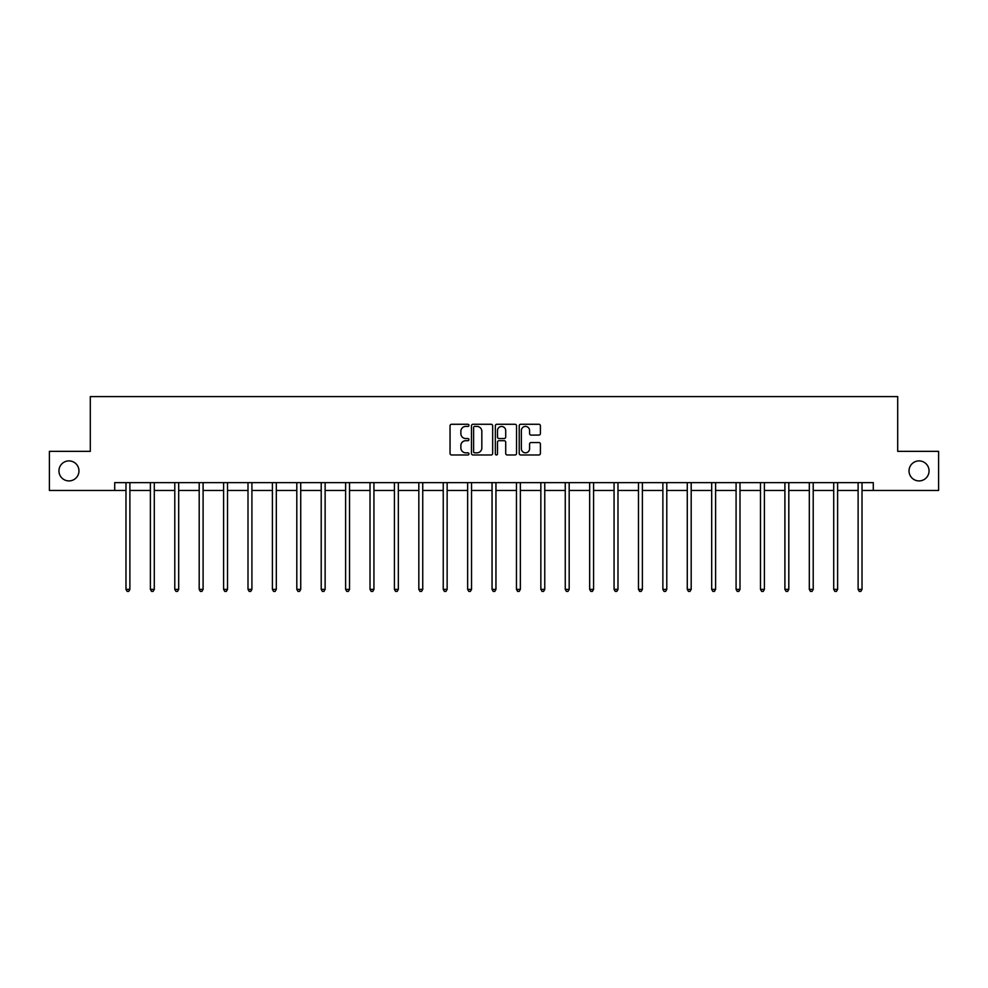 <?xml version="1.0" encoding="UTF-8"?>
<svg xmlns="http://www.w3.org/2000/svg" width="988" height="988" viewBox="0 0 988 988"><rect width="100%" height="100%" fill="white"/><g stroke="black" fill="none" stroke-linecap="round" stroke-linejoin="round"><path stroke-width="1.48" d="M909.034 470.906A10.016 10.016 0 0 0 919.05 480.921A10.016 10.016 0 0 0 929.053 470.906A10.016 10.016 0 0 0 919.05 460.902A10.016 10.016 0 0 0 909.034 470.906M58.947 470.906A10.016 10.016 0 0 0 68.95 480.921A10.016 10.016 0 0 0 78.966 470.906A10.016 10.016 0 0 0 68.95 460.902A10.016 10.016 0 0 0 58.947 470.906M468.967 425.346A1.074 1.074 0 0 0 467.892 424.272L451.578 424.272A1.531 1.531 0 0 0 450.046 425.803L450.046 453.443A1.531 1.531 0 0 0 451.578 454.974L467.892 454.974A1.074 1.074 0 0 0 468.967 453.9A1.074 1.074 0 0 0 467.892 452.825L465.78 452.825A4.915 4.915 0 0 1 460.865 447.91L460.865 445.613A4.915 4.915 0 0 1 465.78 440.697L467.892 440.697A1.074 1.074 0 0 0 468.967 439.623A1.074 1.074 0 0 0 467.892 438.549L465.78 438.549A4.915 4.915 0 0 1 460.865 433.633L460.865 431.324A4.915 4.915 0 0 1 465.78 426.421L467.892 426.421A1.074 1.074 0 0 0 468.967 425.346M538.88 435.091A1.531 1.531 0 0 0 540.411 433.559L540.411 425.803A1.531 1.531 0 0 0 538.88 424.272L520.762 424.272A1.531 1.531 0 0 0 519.219 425.803L519.219 453.443A1.531 1.531 0 0 0 520.762 454.974L538.88 454.974A1.531 1.531 0 0 0 540.411 453.443L540.411 444.069A1.531 1.531 0 0 0 538.88 442.538L531.124 442.538A1.531 1.531 0 0 0 529.58 444.069L529.58 448.725A4.113 4.113 0 0 1 525.48 452.825A4.113 4.113 0 0 1 521.368 448.725L521.368 430.521A4.113 4.113 0 0 1 525.48 426.421A4.113 4.113 0 0 1 529.58 430.521L529.58 433.559A1.531 1.531 0 0 0 531.124 435.091L538.88 435.091M114.719 490.468L49.4 490.468L49.4 451.355L90.303 451.355L90.303 396.596L897.697 396.596L897.697 451.355L938.6 451.355L938.6 490.468L873.281 490.468L873.281 482.638L114.719 482.638L114.719 490.468L125.982 490.468M492.654 425.803A1.531 1.531 0 0 0 491.122 424.272L473.005 424.272A1.531 1.531 0 0 0 471.461 425.803L471.461 453.443A1.531 1.531 0 0 0 473.005 454.974L491.122 454.974A1.531 1.531 0 0 0 492.654 453.443L492.654 425.803M496.878 424.272L514.995 424.272A1.531 1.531 0 0 1 516.539 425.803L516.539 453.443A1.531 1.531 0 0 1 514.995 454.974L507.239 454.974A1.531 1.531 0 0 1 505.708 453.443L505.708 442.229A1.531 1.531 0 0 0 504.176 440.697L499.026 440.697A1.531 1.531 0 0 0 497.495 442.229L497.495 453.9A1.074 1.074 0 0 1 496.421 454.974A1.074 1.074 0 0 1 495.346 453.9L495.346 425.803A1.531 1.531 0 0 1 496.878 424.272M129.885 490.468L150.386 490.468M154.289 490.468L174.79 490.468M178.692 490.468L199.193 490.468M203.096 490.468L223.597 490.468M227.512 490.468L248 490.468M251.915 490.468L272.404 490.468M276.319 490.468L296.808 490.468M300.723 490.468L321.211 490.468M325.126 490.468L345.615 490.468M349.53 490.468L370.018 490.468M373.933 490.468L394.422 490.468M398.337 490.468L418.826 490.468M422.741 490.468L443.242 490.468M447.144 490.468L467.645 490.468M471.548 490.468L492.049 490.468M495.951 490.468L516.452 490.468M520.355 490.468L540.856 490.468M544.759 490.468L565.26 490.468M569.174 490.468L589.663 490.468M593.578 490.468L614.067 490.468M617.982 490.468L638.47 490.468M642.385 490.468L662.874 490.468M666.789 490.468L687.278 490.468M691.192 490.468L711.681 490.468M715.596 490.468L736.085 490.468M740 490.468L760.488 490.468M764.403 490.468L784.904 490.468M788.807 490.468L809.308 490.468M813.21 490.468L833.711 490.468M837.614 490.468L858.115 490.468M862.018 490.468L873.281 490.468M474.685 426.421A1.074 1.074 0 0 0 473.61 427.495L473.61 451.751A1.074 1.074 0 0 0 474.685 452.825L476.92 452.825A4.915 4.915 0 0 0 481.835 447.91L481.835 431.324A4.915 4.915 0 0 0 476.92 426.421L474.685 426.421M505.708 430.595A4.113 4.113 0 0 0 501.595 426.495A4.113 4.113 0 0 0 497.495 430.595L497.495 437.017A1.531 1.531 0 0 0 499.026 438.549L504.176 438.549A1.531 1.531 0 0 0 505.708 437.017L505.708 430.595M130.095 482.638L129.996 482.873A1.568 1.568 0 0 0 129.885 483.453L129.885 589.367L125.982 589.367L125.982 483.453A1.568 1.568 0 0 0 125.859 482.873L125.772 482.638M129.885 589.367L128.712 591.404L127.156 591.404L125.982 589.367M154.499 482.638L154.4 482.873A1.568 1.568 0 0 0 154.289 483.453L154.289 589.367L150.386 589.367L150.386 483.453A1.568 1.568 0 0 0 150.262 482.873L150.176 482.638M154.289 589.367L153.115 591.404L151.559 591.404L150.386 589.367M178.902 482.638L178.816 482.873A1.568 1.568 0 0 0 178.692 483.453L178.692 589.367L174.79 589.367L174.79 483.453A1.568 1.568 0 0 0 174.678 482.873L174.58 482.638M178.692 589.367L177.519 591.404L175.963 591.404L174.79 589.367M203.306 482.638L203.219 482.873A1.568 1.568 0 0 0 203.096 483.453L203.096 589.367L199.193 589.367L199.193 483.453A1.568 1.568 0 0 0 199.082 482.873L198.983 482.638M203.096 589.367L201.923 591.404L200.366 591.404L199.193 589.367M227.709 482.638L227.623 482.873A1.568 1.568 0 0 0 227.512 483.453L227.512 589.367L223.597 589.367L223.597 483.453A1.568 1.568 0 0 0 223.486 482.873L223.387 482.638M227.512 589.367L226.338 591.404L224.77 591.404L223.597 589.367M252.113 482.638L252.026 482.873A1.568 1.568 0 0 0 251.915 483.453L251.915 589.367L248 589.367L248 483.453A1.568 1.568 0 0 0 247.889 482.873L247.79 482.638M251.915 589.367L250.742 591.404L249.174 591.404L248 589.367M276.517 482.638L276.43 482.873A1.568 1.568 0 0 0 276.319 483.453L276.319 589.367L272.404 589.367L272.404 483.453A1.568 1.568 0 0 0 272.293 482.873L272.194 482.638M276.319 589.367L275.146 591.404L273.577 591.404L272.404 589.367M300.92 482.638L300.834 482.873A1.568 1.568 0 0 0 300.723 483.453L300.723 589.367L296.808 589.367L296.808 483.453A1.568 1.568 0 0 0 296.696 482.873L296.598 482.638M300.723 589.367L299.549 591.404L297.981 591.404L296.808 589.367M325.324 482.638L325.237 482.873A1.568 1.568 0 0 0 325.126 483.453L325.126 589.367L321.211 589.367L321.211 483.453A1.568 1.568 0 0 0 321.1 482.873L321.014 482.638M325.126 589.367L323.953 591.404L322.384 591.404L321.211 589.367M349.74 482.638L349.641 482.873A1.568 1.568 0 0 0 349.53 483.453L349.53 589.367L345.615 589.367L345.615 483.453A1.568 1.568 0 0 0 345.504 482.873L345.417 482.638M349.53 589.367L348.356 591.404L346.788 591.404L345.615 589.367M374.143 482.638L374.044 482.873A1.568 1.568 0 0 0 373.933 483.453L373.933 589.367L370.018 589.367L370.018 483.453A1.568 1.568 0 0 0 369.907 482.873L369.821 482.638M373.933 589.367L372.76 591.404L371.192 591.404L370.018 589.367M398.547 482.638L398.448 482.873A1.568 1.568 0 0 0 398.337 483.453L398.337 589.367L394.422 589.367L394.422 483.453A1.568 1.568 0 0 0 394.311 482.873L394.224 482.638M398.337 589.367L397.164 591.404L395.595 591.404L394.422 589.367M422.95 482.638L422.852 482.873A1.568 1.568 0 0 0 422.741 483.453L422.741 589.367L418.826 589.367L418.826 483.453A1.568 1.568 0 0 0 418.714 482.873L418.628 482.638M422.741 589.367L421.567 591.404L419.999 591.404L418.826 589.367M447.354 482.638L447.255 482.873A1.568 1.568 0 0 0 447.144 483.453L447.144 589.367L443.242 589.367L443.242 483.453A1.568 1.568 0 0 0 443.118 482.873L443.032 482.638M447.144 589.367L445.971 591.404L444.415 591.404L443.242 589.367M471.758 482.638L471.659 482.873A1.568 1.568 0 0 0 471.548 483.453L471.548 589.367L467.645 589.367L467.645 483.453A1.568 1.568 0 0 0 467.522 482.873L467.435 482.638M471.548 589.367L470.374 591.404L468.818 591.404L467.645 589.367M496.161 482.638L496.062 482.873A1.568 1.568 0 0 0 495.951 483.453L495.951 589.367L492.049 589.367L492.049 483.453A1.568 1.568 0 0 0 491.938 482.873L491.839 482.638M495.951 589.367L494.778 591.404L493.222 591.404L492.049 589.367M520.565 482.638L520.478 482.873A1.568 1.568 0 0 0 520.355 483.453L520.355 589.367L516.452 589.367L516.452 483.453A1.568 1.568 0 0 0 516.341 482.873L516.242 482.638M520.355 589.367L519.182 591.404L517.626 591.404L516.452 589.367M544.968 482.638L544.882 482.873A1.568 1.568 0 0 0 544.759 483.453L544.759 589.367L540.856 589.367L540.856 483.453A1.568 1.568 0 0 0 540.745 482.873L540.646 482.638M544.759 589.367L543.585 591.404L542.029 591.404L540.856 589.367M569.372 482.638L569.286 482.873A1.568 1.568 0 0 0 569.174 483.453L569.174 589.367L565.26 589.367L565.26 483.453A1.568 1.568 0 0 0 565.148 482.873L565.05 482.638M569.174 589.367L568.001 591.404L566.433 591.404L565.26 589.367M593.776 482.638L593.689 482.873A1.568 1.568 0 0 0 593.578 483.453L593.578 589.367L589.663 589.367L589.663 483.453A1.568 1.568 0 0 0 589.552 482.873L589.453 482.638M593.578 589.367L592.405 591.404L590.836 591.404L589.663 589.367M618.179 482.638L618.093 482.873A1.568 1.568 0 0 0 617.982 483.453L617.982 589.367L614.067 589.367L614.067 483.453A1.568 1.568 0 0 0 613.956 482.873L613.857 482.638M617.982 589.367L616.808 591.404L615.24 591.404L614.067 589.367M642.583 482.638L642.496 482.873A1.568 1.568 0 0 0 642.385 483.453L642.385 589.367L638.47 589.367L638.47 483.453A1.568 1.568 0 0 0 638.359 482.873L638.26 482.638M642.385 589.367L641.212 591.404L639.644 591.404L638.47 589.367M666.986 482.638L666.9 482.873A1.568 1.568 0 0 0 666.789 483.453L666.789 589.367L662.874 589.367L662.874 483.453A1.568 1.568 0 0 0 662.763 482.873L662.676 482.638M666.789 589.367L665.616 591.404L664.047 591.404L662.874 589.367M691.402 482.638L691.304 482.873A1.568 1.568 0 0 0 691.192 483.453L691.192 589.367L687.278 589.367L687.278 483.453A1.568 1.568 0 0 0 687.166 482.873L687.08 482.638M691.192 589.367L690.019 591.404L688.451 591.404L687.278 589.367M715.806 482.638L715.707 482.873A1.568 1.568 0 0 0 715.596 483.453L715.596 589.367L711.681 589.367L711.681 483.453A1.568 1.568 0 0 0 711.57 482.873L711.484 482.638M715.596 589.367L714.423 591.404L712.854 591.404L711.681 589.367M740.21 482.638L740.111 482.873A1.568 1.568 0 0 0 740 483.453L740 589.367L736.085 589.367L736.085 483.453A1.568 1.568 0 0 0 735.974 482.873L735.887 482.638M740 589.367L738.826 591.404L737.258 591.404L736.085 589.367M764.613 482.638L764.514 482.873A1.568 1.568 0 0 0 764.403 483.453L764.403 589.367L760.488 589.367L760.488 483.453A1.568 1.568 0 0 0 760.377 482.873L760.291 482.638M764.403 589.367L763.23 591.404L761.662 591.404L760.488 589.367M789.017 482.638L788.918 482.873A1.568 1.568 0 0 0 788.807 483.453L788.807 589.367L784.904 589.367L784.904 483.453A1.568 1.568 0 0 0 784.781 482.873L784.694 482.638M788.807 589.367L787.634 591.404L786.078 591.404L784.904 589.367M813.42 482.638L813.322 482.873A1.568 1.568 0 0 0 813.21 483.453L813.21 589.367L809.308 589.367L809.308 483.453A1.568 1.568 0 0 0 809.184 482.873L809.098 482.638M813.21 589.367L812.037 591.404L810.481 591.404L809.308 589.367M837.824 482.638L837.738 482.873A1.568 1.568 0 0 0 837.614 483.453L837.614 589.367L833.711 589.367L833.711 483.453A1.568 1.568 0 0 0 833.6 482.873L833.502 482.638M837.614 589.367L836.441 591.404L834.885 591.404L833.711 589.367M862.228 482.638L862.141 482.873A1.568 1.568 0 0 0 862.018 483.453L862.018 589.367L858.115 589.367L858.115 483.453A1.568 1.568 0 0 0 858.004 482.873L857.905 482.638M862.018 589.367L860.844 591.404L859.288 591.404L858.115 589.367"/></g></svg>
